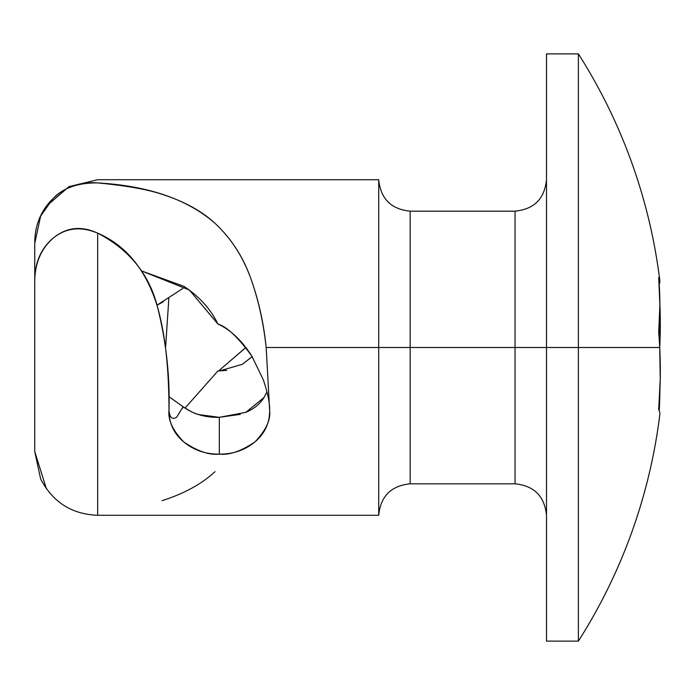 <?xml version="1.0" encoding="UTF-8"?>
<svg xmlns="http://www.w3.org/2000/svg" width="695" height="695" viewBox="0 0 695 695"><rect width="100%" height="100%" fill="white"/><g stroke="black" fill="none" stroke-linecap="round" stroke-linejoin="round"><path stroke-width="1.04" d="M659.876 303.819L659.72 347.5L578.379 347.5L578.379 641.129L578.379 53.871A546.557 546.557 0 0 1 659.833 280.58A542.491 58.788 0 0 1 659.216 284.272A542.491 58.788 180 0 0 659.833 280.58A546.557 546.557 0 0 0 578.961 54.792M378.714 515.238L378.714 347.5L266.176 347.5L269.651 410.354C269.651 423.151 264.734 433.671 254.917 441.916C244.875 450.204 233.007 454.269 219.316 454.13C205.616 454.269 193.749 450.195 183.706 441.907C173.889 433.663 168.981 423.151 168.981 410.354C168.981 368.559 165.167 334.165 157.557 307.147C146.393 270.294 126.438 245.63 97.674 233.146L97.674 515.282L378.714 515.282C380.625 496.221 391.111 485.736 410.172 483.824L410.172 211.176L410.172 347.5L378.714 347.5L378.714 179.718L97.674 179.718L68.996 186.634L46.461 206.076M410.172 483.824L515.038 483.824L515.038 347.5L410.172 347.5L515.038 347.5L515.038 211.176L515.038 483.824L515.038 347.5L546.496 347.5L515.038 347.5L515.038 211.176C534.099 209.264 544.585 198.779 546.496 179.718M546.496 53.871L546.496 347.5L546.496 53.871L578.379 53.871L578.379 347.5L546.496 347.5L546.496 641.129L546.496 347.5L659.72 347.5A542.917 503.389 180 0 0 658.704 332.375L659.885 304.931L658.704 277.496A542.491 58.788 0 0 1 659.833 280.58A542.491 58.788 180 0 0 658.704 277.496A542.491 416.913 180 0 1 658.704 332.375A542.917 503.389 0 0 1 659.72 347.5A542.917 503.389 180 0 0 659.876 303.845M546.496 641.129L578.379 641.129A546.557 546.557 0 0 0 659.833 414.42A542.491 58.788 180 0 0 658.704 409.763L660.25 378.645L659.72 347.5A542.917 503.389 0 0 1 658.704 409.763A542.491 58.788 0 0 1 659.833 414.42A546.557 546.557 0 0 1 578.935 640.243M659.876 391.172L659.216 410.728A542.491 416.913 0 0 0 659.876 391.181M34.75 309.067L34.75 243.346L40.64 216.058L52.794 198.866C62.828 188.032 77.788 182.707 97.674 182.907C148.634 185.869 187.763 199.352 215.033 223.356C230.401 237.638 242.086 255.343 250.078 276.488C257.949 297.86 263.318 321.533 266.176 347.5L269.651 410.354C269.868 403.248 267.775 393.109 263.362 379.939L251.955 356.3C241.93 340.559 230.566 329.786 217.883 324L189.388 290.015L141.467 270.885L183.975 286.375C199.474 296.695 210.776 309.24 217.883 324C227.091 326.885 238.455 337.657 251.955 356.3L252.085 356.509M269.651 410.354C270.729 420.075 265.82 430.596 254.917 441.916C241.33 451.177 229.463 455.242 219.316 454.13L219.316 417.321L245.848 412.352L264.022 397.514L266.984 391.815M156.966 305.201L182.95 288.373M252.146 356.605L242.39 364.267L219.316 371.026L219.316 370.305L245.813 347.5M163.334 301.778L156.974 305.235M515.038 211.176L410.172 211.176L410.172 347.5L378.714 347.5L378.714 515.282L378.714 347.5L266.176 347.5C263.622 322.324 258.253 298.65 250.078 276.488C242.338 255.612 230.653 237.898 215.033 223.356C201.845 211.089 184.201 201.402 162.091 194.305C147.583 189.431 126.108 185.635 97.674 182.907C80.047 181.534 65.087 186.851 52.794 198.866C40.753 210.707 34.741 225.536 34.75 243.346L34.75 271.354L35.384 271.311L34.75 271.354L34.75 300.188M165.575 347.17L168.842 298.442L165.645 346.579M97.674 515.056L97.674 233.146C80.724 226.057 65.825 227.778 52.968 238.298C41.04 248.923 34.967 263.179 34.75 281.058L34.75 451.654L40.64 478.942C52.768 502.181 71.785 514.3 97.674 515.282M240.27 414.385L219.316 417.321L219.316 454.13C209.169 455.251 197.302 451.177 183.706 441.907C172.812 430.596 167.903 420.075 168.981 410.354C169.98 376.221 166.174 341.818 157.557 307.147C149.26 274.238 129.296 249.566 97.674 233.146C81.133 225.528 66.233 227.248 52.968 238.298C40.788 248.723 34.715 262.979 34.75 281.058L34.75 451.654L46.461 488.924M185.304 407.774L217.883 371L226.709 370.374M242.39 364.267L252.181 356.657M266.976 391.754L264.022 397.514C259.861 404.047 253.805 408.99 245.848 412.352M168.981 410.397L168.981 410.354C169.684 417.712 172.256 419.98 176.695 417.174L183.106 406.749C190.708 411.675 196.103 414.307 199.283 414.646L219.316 417.321C205.346 417.669 193.279 414.151 183.106 406.749L168.842 396.584M219.316 370.305L245.848 347.543M410.172 347.5L410.172 483.824L410.172 347.5M162.091 500.695C184.201 493.598 201.845 483.911 215.033 471.644M182.377 408.521L183.106 406.749L168.842 396.558M410.172 211.176C391.111 209.264 380.625 198.779 378.714 179.718M515.038 483.824C534.099 485.736 544.585 496.221 546.496 515.282"/></g></svg>

